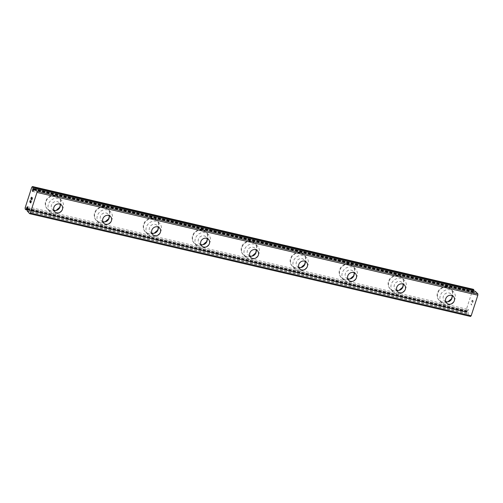 <?xml version="1.0" encoding="UTF-8"?>
<svg xmlns="http://www.w3.org/2000/svg" width="503" height="503" viewBox="0 0 503 503"><rect width="100%" height="100%" fill="white"/><g stroke="black" fill="none" stroke-linecap="round" stroke-linejoin="round"><path stroke-width="0.38" stroke-dasharray="2.52 1.89" d="M27.464 208.67L468.331 311.445L468.06 312.476A2.565 0.931 103.1 0 1 468.041 313.69L470.544 316.456M473.386 289.313L472.669 289.929L466.017 310.533L466.08 311.935L466.709 312.338A2.565 0.931 103.1 0 1 467.287 311.69L467.652 310.76A1.213 0.44 103.1 0 1 468.387 309.54A1.213 0.44 103.1 0 1 468.57 310.691A1.213 0.44 103.1 0 1 468.331 311.445M33.582 189.738L473.612 292.312L473.876 291.281A2.565 0.931 103.1 0 1 473.851 290.973M475.329 291.325L475.234 291.419A2.565 0.931 103.1 0 1 474.656 292.067L474.285 292.998A1.213 0.44 103.1 0 1 473.549 294.217A1.213 0.44 103.1 0 1 473.367 293.067A1.213 0.44 103.1 0 1 473.612 292.312M445.74 301.599A4.728 4.288 -44.6 0 1 444.275 300.662A4.728 4.288 -44.6 0 1 443.86 295.248A4.728 4.288 -44.6 0 1 449.06 292.947A4.728 4.288 -44.6 0 1 450.996 294.022A4.728 4.288 -44.6 0 1 451.92 295.506M447.293 286.993A8.098 7.356 135.4 0 0 438.383 290.935A8.098 7.356 135.4 0 0 439.094 300.222A8.098 7.356 135.4 0 0 442.426 302.07A8.098 7.356 135.4 0 0 451.336 298.122A8.098 7.356 135.4 0 0 450.625 288.841A8.098 7.356 135.4 0 0 447.293 286.993A8.098 7.356 135.4 0 0 438.377 290.929A8.098 7.356 135.4 0 0 439.088 300.209A8.098 7.356 135.4 0 0 442.414 302.058A8.098 7.356 135.4 0 0 451.323 298.116A8.098 7.356 135.4 0 0 450.619 288.829A8.098 7.356 135.4 0 0 447.286 286.98M396.754 290.181A4.728 4.288 -44.6 0 1 395.289 289.244A4.728 4.288 -44.6 0 1 394.874 283.824A4.728 4.288 -44.6 0 1 400.074 281.523A4.728 4.288 -44.6 0 1 402.016 282.604A4.728 4.288 -44.6 0 1 402.934 284.082M398.307 275.569A8.098 7.356 135.4 0 0 389.397 279.517A8.098 7.356 135.4 0 0 390.108 288.804A8.098 7.356 135.4 0 0 393.44 290.652A8.098 7.356 135.4 0 0 402.35 286.704A8.098 7.356 135.4 0 0 401.639 277.417A8.098 7.356 135.4 0 0 398.307 275.569M398.301 275.562A8.098 7.356 135.4 0 0 389.391 279.511A8.098 7.356 135.4 0 0 390.102 288.791A8.098 7.356 135.4 0 0 393.434 290.64A8.098 7.356 135.4 0 0 402.343 286.697A8.098 7.356 135.4 0 0 401.633 277.411A8.098 7.356 135.4 0 0 398.301 275.562M347.774 278.763A4.728 4.288 -44.6 0 1 346.303 277.826A4.728 4.288 -44.6 0 1 345.888 272.406A4.728 4.288 -44.6 0 1 351.088 270.105A4.728 4.288 -44.6 0 1 353.031 271.186A4.728 4.288 -44.6 0 1 353.949 272.664M349.321 264.15A8.098 7.356 135.4 0 0 340.412 268.099A8.098 7.356 135.4 0 0 341.122 277.379A8.098 7.356 135.4 0 0 344.454 279.228A8.098 7.356 135.4 0 0 353.364 275.286A8.098 7.356 135.4 0 0 352.653 265.999A8.098 7.356 135.4 0 0 349.321 264.15M349.315 264.144A8.098 7.356 135.4 0 0 340.405 268.086A8.098 7.356 135.4 0 0 341.116 277.373A8.098 7.356 135.4 0 0 344.448 279.222A8.098 7.356 135.4 0 0 353.358 275.279A8.098 7.356 135.4 0 0 352.647 265.993A8.098 7.356 135.4 0 0 349.315 264.144M298.788 267.344A4.728 4.288 -44.6 0 1 297.317 266.408A4.728 4.288 -44.6 0 1 296.902 260.988A4.728 4.288 -44.6 0 1 302.102 258.687A4.728 4.288 -44.6 0 1 304.045 259.768A4.728 4.288 -44.6 0 1 304.963 261.246M300.341 252.732A8.098 7.356 135.4 0 0 291.432 256.681A8.098 7.356 135.4 0 0 292.136 265.961A8.098 7.356 135.4 0 0 295.468 267.81A8.098 7.356 135.4 0 0 304.378 263.868A8.098 7.356 135.4 0 0 303.667 254.581A8.098 7.356 135.4 0 0 300.341 252.732M300.329 252.726A8.098 7.356 135.4 0 0 291.419 256.668A8.098 7.356 135.4 0 0 292.13 265.955A8.098 7.356 135.4 0 0 295.462 267.803A8.098 7.356 135.4 0 0 304.372 263.855A8.098 7.356 135.4 0 0 303.661 254.575A8.098 7.356 135.4 0 0 300.329 252.726M249.802 255.92A4.728 4.288 -44.6 0 1 248.331 254.983A4.728 4.288 -44.6 0 1 247.916 249.57A4.728 4.288 -44.6 0 1 253.116 247.269A4.728 4.288 -44.6 0 1 255.059 248.344A4.728 4.288 -44.6 0 1 255.977 249.828M251.355 241.314A8.098 7.356 135.4 0 0 242.446 245.257A8.098 7.356 135.4 0 0 243.156 254.543A8.098 7.356 135.4 0 0 246.483 256.392A8.098 7.356 135.4 0 0 255.392 252.449A8.098 7.356 135.4 0 0 254.681 243.163A8.098 7.356 135.4 0 0 251.355 241.314A8.098 7.356 135.4 0 0 242.433 245.25A8.098 7.356 135.4 0 0 243.144 254.537A8.098 7.356 135.4 0 0 246.476 256.385A8.098 7.356 135.4 0 0 255.386 252.437A8.098 7.356 135.4 0 0 254.675 243.156A8.098 7.356 135.4 0 0 251.343 241.308M200.816 244.502A4.728 4.288 -44.6 0 1 199.345 243.565A4.728 4.288 -44.6 0 1 198.936 238.152A4.728 4.288 -44.6 0 1 204.13 235.85A4.728 4.288 -44.6 0 1 206.073 236.926A4.728 4.288 -44.6 0 1 206.991 238.409M202.369 229.896A8.098 7.356 135.4 0 0 193.46 233.838A8.098 7.356 135.4 0 0 194.171 243.125A8.098 7.356 135.4 0 0 197.497 244.974A8.098 7.356 135.4 0 0 206.406 241.025A8.098 7.356 135.4 0 0 205.696 231.745A8.098 7.356 135.4 0 0 202.369 229.896A8.098 7.356 135.4 0 0 193.454 233.832A8.098 7.356 135.4 0 0 194.158 243.119A8.098 7.356 135.4 0 0 197.49 244.967A8.098 7.356 135.4 0 0 206.4 241.019A8.098 7.356 135.4 0 0 205.689 231.732A8.098 7.356 135.4 0 0 202.363 229.89M151.831 233.084A4.728 4.288 -44.6 0 1 150.366 232.147A4.728 4.288 -44.6 0 1 149.951 226.734A4.728 4.288 -44.6 0 1 155.144 224.432A4.728 4.288 -44.6 0 1 157.087 225.507A4.728 4.288 -44.6 0 1 158.005 226.991M153.384 218.478A8.098 7.356 135.4 0 0 144.474 222.42A8.098 7.356 135.4 0 0 145.185 231.707A8.098 7.356 135.4 0 0 148.511 233.555A8.098 7.356 135.4 0 0 157.42 229.607A8.098 7.356 135.4 0 0 156.716 220.327A8.098 7.356 135.4 0 0 153.384 218.478M153.377 218.465A8.098 7.356 135.4 0 0 144.468 222.414A8.098 7.356 135.4 0 0 145.178 231.694A8.098 7.356 135.4 0 0 148.504 233.543A8.098 7.356 135.4 0 0 157.414 229.601A8.098 7.356 135.4 0 0 156.703 220.314A8.098 7.356 135.4 0 0 153.377 218.465M102.845 221.666A4.728 4.288 -44.6 0 1 101.38 220.729A4.728 4.288 -44.6 0 1 100.965 215.309A4.728 4.288 -44.6 0 1 106.158 213.008A4.728 4.288 -44.6 0 1 108.101 214.089A4.728 4.288 -44.6 0 1 109.019 215.567M104.398 207.054A8.098 7.356 135.4 0 0 95.488 211.002A8.098 7.356 135.4 0 0 96.199 220.289A8.098 7.356 135.4 0 0 99.531 222.137A8.098 7.356 135.4 0 0 108.441 218.189A8.098 7.356 135.4 0 0 107.73 208.902A8.098 7.356 135.4 0 0 104.398 207.054A8.098 7.356 135.4 0 0 95.482 210.996A8.098 7.356 135.4 0 0 96.192 220.276A8.098 7.356 135.4 0 0 99.519 222.125A8.098 7.356 135.4 0 0 108.428 218.183A8.098 7.356 135.4 0 0 107.717 208.896A8.098 7.356 135.4 0 0 104.391 207.047M53.859 210.248A4.728 4.288 -44.6 0 1 52.394 209.311A4.728 4.288 -44.6 0 1 51.979 203.891A4.728 4.288 -44.6 0 1 57.179 201.59A4.728 4.288 -44.6 0 1 59.115 202.671A4.728 4.288 -44.6 0 1 60.039 204.149M55.412 195.636A8.098 7.356 135.4 0 0 46.502 199.584A8.098 7.356 135.4 0 0 47.213 208.864A8.098 7.356 135.4 0 0 50.545 210.713A8.098 7.356 135.4 0 0 59.455 206.771A8.098 7.356 135.4 0 0 58.744 197.484A8.098 7.356 135.4 0 0 55.412 195.636M55.405 195.629A8.098 7.356 135.4 0 0 46.496 199.572A8.098 7.356 135.4 0 0 47.207 208.858A8.098 7.356 135.4 0 0 50.533 210.707A8.098 7.356 135.4 0 0 59.442 206.764A8.098 7.356 135.4 0 0 58.738 197.478A8.098 7.356 135.4 0 0 55.405 195.629M53.318 213.53A8.098 7.356 -44.6 0 1 49.992 211.681A8.098 7.356 -44.6 0 1 49.281 202.395A8.098 7.356 -44.6 0 1 58.191 198.452A8.098 7.356 -44.6 0 1 61.517 200.301A8.098 7.356 -44.6 0 1 62.227 209.581A8.098 7.356 -44.6 0 1 53.318 213.53M56.003 210.449A8.098 7.356 -44.6 0 1 50.86 211.04A8.098 7.356 -44.6 0 1 47.533 209.191A8.098 7.356 -44.6 0 1 46.823 199.905A8.098 7.356 -44.6 0 1 55.732 195.963A8.098 7.356 -44.6 0 1 59.058 197.811A8.098 7.356 -44.6 0 1 60.209 206.293M102.304 224.948A8.098 7.356 -44.6 0 1 98.978 223.099A8.098 7.356 -44.6 0 1 98.267 213.813A8.098 7.356 -44.6 0 1 107.177 209.87A8.098 7.356 -44.6 0 1 110.503 211.719A8.098 7.356 -44.6 0 1 111.213 220.999A8.098 7.356 -44.6 0 1 102.304 224.948M104.989 221.867A8.098 7.356 -44.6 0 1 99.846 222.458A8.098 7.356 -44.6 0 1 96.519 220.61A8.098 7.356 -44.6 0 1 95.809 211.323A8.098 7.356 -44.6 0 1 104.718 207.381A8.098 7.356 -44.6 0 1 108.044 209.229A8.098 7.356 -44.6 0 1 109.195 217.711M151.29 236.366A8.098 7.356 -44.6 0 1 147.964 234.517A8.098 7.356 -44.6 0 1 147.253 225.231A8.098 7.356 -44.6 0 1 156.163 221.289A8.098 7.356 -44.6 0 1 159.489 223.137A8.098 7.356 -44.6 0 1 160.199 232.424A8.098 7.356 -44.6 0 1 151.29 236.366M153.975 233.285A8.098 7.356 -44.6 0 1 148.831 233.876A8.098 7.356 -44.6 0 1 145.505 232.028A8.098 7.356 -44.6 0 1 144.795 222.741A8.098 7.356 -44.6 0 1 153.704 218.799A8.098 7.356 -44.6 0 1 157.03 220.647A8.098 7.356 -44.6 0 1 158.181 229.135M200.276 247.784A8.098 7.356 -44.6 0 1 196.943 245.936A8.098 7.356 -44.6 0 1 196.239 236.655A8.098 7.356 -44.6 0 1 205.149 232.707A8.098 7.356 -44.6 0 1 208.475 234.555A8.098 7.356 -44.6 0 1 209.185 243.842A8.098 7.356 -44.6 0 1 200.276 247.784M202.961 244.703A8.098 7.356 -44.6 0 1 197.817 245.294A8.098 7.356 -44.6 0 1 194.485 243.446A8.098 7.356 -44.6 0 1 193.774 234.165A8.098 7.356 -44.6 0 1 202.69 230.217A8.098 7.356 -44.6 0 1 206.016 232.065A8.098 7.356 -44.6 0 1 207.167 240.553M249.262 259.202A8.098 7.356 -44.6 0 1 245.929 257.354A8.098 7.356 -44.6 0 1 245.219 248.073A8.098 7.356 -44.6 0 1 254.128 244.125A8.098 7.356 -44.6 0 1 257.461 245.973A8.098 7.356 -44.6 0 1 258.171 255.26A8.098 7.356 -44.6 0 1 249.262 259.202M251.946 256.121A8.098 7.356 -44.6 0 1 246.803 256.712A8.098 7.356 -44.6 0 1 243.471 254.864A8.098 7.356 -44.6 0 1 242.76 245.583A8.098 7.356 -44.6 0 1 251.67 241.635A8.098 7.356 -44.6 0 1 255.002 243.483A8.098 7.356 -44.6 0 1 256.153 251.972M298.248 270.627A8.098 7.356 -44.6 0 1 294.915 268.778A8.098 7.356 -44.6 0 1 294.205 259.491A8.098 7.356 -44.6 0 1 303.114 255.549A8.098 7.356 -44.6 0 1 306.446 257.391A8.098 7.356 -44.6 0 1 307.157 266.678A8.098 7.356 -44.6 0 1 298.248 270.627M300.926 267.546A8.098 7.356 -44.6 0 1 295.789 268.13A8.098 7.356 -44.6 0 1 292.457 266.288A8.098 7.356 -44.6 0 1 291.746 257.002A8.098 7.356 -44.6 0 1 300.656 253.053A8.098 7.356 -44.6 0 1 303.988 254.902A8.098 7.356 -44.6 0 1 305.132 263.39M347.233 282.045A8.098 7.356 -44.6 0 1 343.901 280.196A8.098 7.356 -44.6 0 1 343.191 270.91A8.098 7.356 -44.6 0 1 352.1 266.967A8.098 7.356 -44.6 0 1 355.432 268.816A8.098 7.356 -44.6 0 1 356.143 278.096A8.098 7.356 -44.6 0 1 347.233 282.045M349.912 278.964A8.098 7.356 -44.6 0 1 344.775 279.555A8.098 7.356 -44.6 0 1 341.443 277.706A8.098 7.356 -44.6 0 1 340.732 268.42A8.098 7.356 -44.6 0 1 349.642 264.477A8.098 7.356 -44.6 0 1 352.974 266.326A8.098 7.356 -44.6 0 1 354.118 274.808M396.213 293.463A8.098 7.356 -44.6 0 1 392.887 291.614A8.098 7.356 -44.6 0 1 392.177 282.328A8.098 7.356 -44.6 0 1 401.086 278.385A8.098 7.356 -44.6 0 1 404.418 280.234A8.098 7.356 -44.6 0 1 405.122 289.514A8.098 7.356 -44.6 0 1 396.213 293.463M398.898 290.382A8.098 7.356 -44.6 0 1 393.755 290.973A8.098 7.356 -44.6 0 1 390.429 289.124A8.098 7.356 -44.6 0 1 389.718 279.838A8.098 7.356 -44.6 0 1 398.627 275.896A8.098 7.356 -44.6 0 1 401.96 277.744A8.098 7.356 -44.6 0 1 403.104 286.226M445.199 304.881A8.098 7.356 -44.6 0 1 441.873 303.032A8.098 7.356 -44.6 0 1 441.162 293.746A8.098 7.356 -44.6 0 1 450.072 289.803A8.098 7.356 -44.6 0 1 453.398 291.652A8.098 7.356 -44.6 0 1 454.108 300.939A8.098 7.356 -44.6 0 1 445.199 304.881M447.884 301.8A8.098 7.356 -44.6 0 1 442.741 302.391A8.098 7.356 -44.6 0 1 439.415 300.543A8.098 7.356 -44.6 0 1 438.704 291.256A8.098 7.356 -44.6 0 1 447.613 287.314A8.098 7.356 -44.6 0 1 450.94 289.162A8.098 7.356 -44.6 0 1 452.09 297.65M30.331 202.231L29.929 201.822L30.381 200.106M30.62 201.332L30.4 202.3L30.802 202.709M31.337 201.068L30.802 202.992M31.054 199.087L31.538 197.39M31.601 197.163L31.834 199.521M31.752 200.031L32.393 197.773M472.198 300.222L472.6 300.637L472.191 300.222L471.663 301.869L472.198 300.222M472.38 301.599L472.669 300.7L472.374 301.599M472.669 300.7L473.078 301.115L472.663 300.7M473.078 301.115L472.543 302.756L473.072 301.115M472.613 302.825L473.21 300.97L472.198 299.939L471.594 301.8L472.191 299.939L473.21 300.964L472.606 302.825M470.865 304.076L471.877 305.107L470.858 304.076M471.877 305.107L471.223 303.831L471.871 305.107M33.418 190.228L474.285 292.998M31.808 187.154L472.669 289.929M25.15 207.764L466.017 310.533M25.213 209.16L466.08 311.935M27.646 208.185L467.652 310.76M34.367 188.65L475.234 291.419M33.789 189.291L474.656 292.067M33.651 189.524L474.511 292.293M34.047 189.09L473.839 291.614M34.273 188.801L473.876 291.281M466.583 312.432L27.225 210.009L466.558 312.42M27.212 209.883L466.709 312.338M27.313 209.129L467.287 311.69M27.395 208.883L467.425 311.464M27.237 209.374L468.104 312.143M27.193 209.707L468.06 312.476M27.175 210.92L468.041 313.69M27.212 211.185L468.079 313.954M446.658 303.083L444.275 300.662M397.678 291.658L395.289 289.244M348.692 280.24L346.303 277.826M299.706 268.822L297.317 266.408M250.72 257.404L248.331 254.983M201.734 245.986L199.345 243.565M152.749 234.568L150.366 232.147M103.763 223.143L101.38 220.729M54.777 211.725L52.394 209.311M49.992 211.681L47.533 209.191M98.978 223.099L96.519 220.61M147.964 234.517L145.505 232.028M196.943 245.936L194.485 243.446M245.929 257.354L243.471 254.864M294.915 268.778L292.457 266.288M343.901 280.196L341.443 277.706M392.887 291.614L390.429 289.124M441.873 303.032L439.415 300.543M453.398 291.652L450.94 289.162M404.418 280.234L401.96 277.744M355.432 268.816L352.974 266.326M306.446 257.391L303.988 254.902M257.461 245.973L255.002 243.483M208.475 234.555L206.016 232.065M159.489 223.137L157.03 220.647M110.503 211.719L108.044 209.229M61.517 200.301L59.058 197.811M61.504 205.086L59.115 202.671M110.49 216.504L108.101 214.089M159.476 227.928L157.087 225.507M208.462 239.346L206.073 236.926M257.448 250.764L255.059 248.344M306.428 262.182L304.045 259.768M355.414 273.601L353.031 271.186M404.399 285.019L402.016 282.604M453.385 296.443L450.996 294.022M32.682 191.442L473.549 294.217M27.52 206.771L468.387 309.54"/><path stroke-width="0.75" d="M29.677 213.687L30.325 213.002L36.977 192.398L36.983 191.065L34.367 188.65A2.565 0.931 103.1 0 1 33.789 189.291L33.418 190.228A1.213 0.44 103.1 0 1 32.682 191.442A1.213 0.44 103.1 0 1 32.5 190.297A1.213 0.44 103.1 0 1 32.745 189.543L33.016 188.506A2.565 0.931 103.1 0 1 33.035 187.292L32.519 186.544L31.808 187.154L25.15 207.764L25.213 209.16L25.842 209.562A2.565 0.931 103.1 0 1 26.42 208.921L26.791 207.984A1.213 0.44 103.1 0 1 27.52 206.771A1.213 0.44 103.1 0 1 27.709 207.915A1.213 0.44 103.1 0 1 27.464 208.67L27.193 209.707A2.565 0.931 103.1 0 1 27.175 210.92L29.677 213.687L470.544 316.456L471.185 315.771L477.844 295.167L477.85 293.84L475.329 291.325M32.745 189.543L33.582 189.738M448.601 304.158A4.728 4.288 -44.6 0 1 446.658 303.083A4.728 4.288 -44.6 0 1 446.249 297.663A4.728 4.288 -44.6 0 1 451.442 295.362A4.728 4.288 -44.6 0 1 453.385 296.443A4.728 4.288 -44.6 0 1 453.8 301.857A4.728 4.288 -44.6 0 1 448.601 304.158M451.92 295.506A4.728 4.288 -44.6 0 1 450.833 300.203A4.728 4.288 -44.6 0 1 446.218 301.737A4.728 4.288 -44.6 0 1 445.74 301.599M399.615 292.74A4.728 4.288 -44.6 0 1 397.678 291.658A4.728 4.288 -44.6 0 1 397.263 286.245A4.728 4.288 -44.6 0 1 402.457 283.944A4.728 4.288 -44.6 0 1 404.399 285.019A4.728 4.288 -44.6 0 1 404.814 290.438A4.728 4.288 -44.6 0 1 399.615 292.74M402.934 284.082A4.728 4.288 -44.6 0 1 401.847 288.785A4.728 4.288 -44.6 0 1 397.232 290.319A4.728 4.288 -44.6 0 1 396.754 290.181M350.635 281.322A4.728 4.288 -44.6 0 1 348.692 280.24A4.728 4.288 -44.6 0 1 348.277 274.827A4.728 4.288 -44.6 0 1 353.471 272.525A4.728 4.288 -44.6 0 1 355.414 273.601A4.728 4.288 -44.6 0 1 355.828 279.02A4.728 4.288 -44.6 0 1 350.635 281.322M353.949 272.664A4.728 4.288 -44.6 0 1 352.867 277.367A4.728 4.288 -44.6 0 1 348.246 278.901A4.728 4.288 -44.6 0 1 347.774 278.763M301.649 269.904A4.728 4.288 -44.6 0 1 299.706 268.822A4.728 4.288 -44.6 0 1 299.291 263.409A4.728 4.288 -44.6 0 1 304.491 261.107A4.728 4.288 -44.6 0 1 306.428 262.182A4.728 4.288 -44.6 0 1 306.843 267.602A4.728 4.288 -44.6 0 1 301.649 269.904M304.963 261.246A4.728 4.288 -44.6 0 1 303.881 265.942A4.728 4.288 -44.6 0 1 299.26 267.483A4.728 4.288 -44.6 0 1 298.788 267.344M252.663 258.479A4.728 4.288 -44.6 0 1 250.72 257.404A4.728 4.288 -44.6 0 1 250.305 251.99A4.728 4.288 -44.6 0 1 255.505 249.689A4.728 4.288 -44.6 0 1 257.448 250.764A4.728 4.288 -44.6 0 1 257.857 256.178A4.728 4.288 -44.6 0 1 252.663 258.479M255.977 249.828A4.728 4.288 -44.6 0 1 254.895 254.524A4.728 4.288 -44.6 0 1 250.274 256.065A4.728 4.288 -44.6 0 1 249.802 255.92M203.677 247.061A4.728 4.288 -44.6 0 1 201.734 245.986A4.728 4.288 -44.6 0 1 201.319 240.566A4.728 4.288 -44.6 0 1 206.519 238.265A4.728 4.288 -44.6 0 1 208.462 239.346A4.728 4.288 -44.6 0 1 208.877 244.76A4.728 4.288 -44.6 0 1 203.677 247.061M206.991 238.409A4.728 4.288 -44.6 0 1 205.909 243.106A4.728 4.288 -44.6 0 1 201.288 244.647A4.728 4.288 -44.6 0 1 200.816 244.502M154.691 235.643A4.728 4.288 -44.6 0 1 152.749 234.568A4.728 4.288 -44.6 0 1 152.334 229.148A4.728 4.288 -44.6 0 1 157.533 226.847A4.728 4.288 -44.6 0 1 159.476 227.928A4.728 4.288 -44.6 0 1 159.891 233.342A4.728 4.288 -44.6 0 1 154.691 235.643M158.005 226.991A4.728 4.288 -44.6 0 1 156.923 231.688A4.728 4.288 -44.6 0 1 152.302 233.229A4.728 4.288 -44.6 0 1 151.831 233.084M105.705 224.225A4.728 4.288 -44.6 0 1 103.763 223.143A4.728 4.288 -44.6 0 1 103.348 217.73A4.728 4.288 -44.6 0 1 108.547 215.429A4.728 4.288 -44.6 0 1 110.49 216.504A4.728 4.288 -44.6 0 1 110.905 221.924A4.728 4.288 -44.6 0 1 105.705 224.225M109.019 215.567A4.728 4.288 -44.6 0 1 107.938 220.27A4.728 4.288 -44.6 0 1 103.322 221.804A4.728 4.288 -44.6 0 1 102.845 221.666M56.72 212.807A4.728 4.288 -44.6 0 1 54.777 211.725A4.728 4.288 -44.6 0 1 54.368 206.312A4.728 4.288 -44.6 0 1 59.561 204.011A4.728 4.288 -44.6 0 1 61.504 205.086A4.728 4.288 -44.6 0 1 61.919 210.506A4.728 4.288 -44.6 0 1 56.72 212.807M60.039 204.149A4.728 4.288 -44.6 0 1 58.952 208.852A4.728 4.288 -44.6 0 1 54.337 210.386A4.728 4.288 -44.6 0 1 53.859 210.248M452.09 297.65A8.098 7.356 -44.6 0 1 447.884 301.8M403.104 286.226A8.098 7.356 -44.6 0 1 398.898 290.382M354.118 274.808A8.098 7.356 -44.6 0 1 349.912 278.964M305.132 263.39A8.098 7.356 -44.6 0 1 300.926 267.546M256.153 251.972A8.098 7.356 -44.6 0 1 251.946 256.121M207.167 240.553A8.098 7.356 -44.6 0 1 202.961 244.703M158.181 229.135A8.098 7.356 -44.6 0 1 153.975 233.285M109.195 217.711A8.098 7.356 -44.6 0 1 104.989 221.867M60.209 206.293A8.098 7.356 -44.6 0 1 56.003 210.449M29.784 201.961L30.796 202.986L29.784 201.961L30.381 200.106L29.922 201.816L30.331 202.231L30.614 201.332L30.331 202.231M30.614 201.332L30.394 202.3L30.802 202.709L31.331 201.062L30.802 202.709M31.331 201.062L30.796 202.992M30.387 200.112L29.79 201.967M31.054 199.087L31.532 197.39M30.947 198.566L30.997 198.201L30.953 198.566M30.997 198.201L31.199 197.585L31.004 198.201M31.595 197.163L31.827 199.521L32.399 197.78M31.827 199.521L32.462 197.842L31.752 200.043L31.62 197.478L31.752 200.031M473.851 290.973A2.565 0.931 103.1 0 1 473.901 290.068L473.386 289.313L32.519 186.544M36.977 192.398L477.844 295.167M30.325 213.002L471.185 315.771M36.983 191.065L477.85 293.84M26.791 207.984L27.646 208.185M34.518 188.568L475.379 291.338L34.487 188.55M32.972 188.839L34.047 189.09M33.016 188.506L34.273 188.801M33.035 187.292L473.901 290.068M32.997 187.028L473.864 289.803M25.747 209.657L27.225 210.002L25.716 209.663M25.842 209.562L27.212 209.883M26.42 208.921L27.313 209.129M26.558 208.688L27.395 208.883"/></g></svg>
